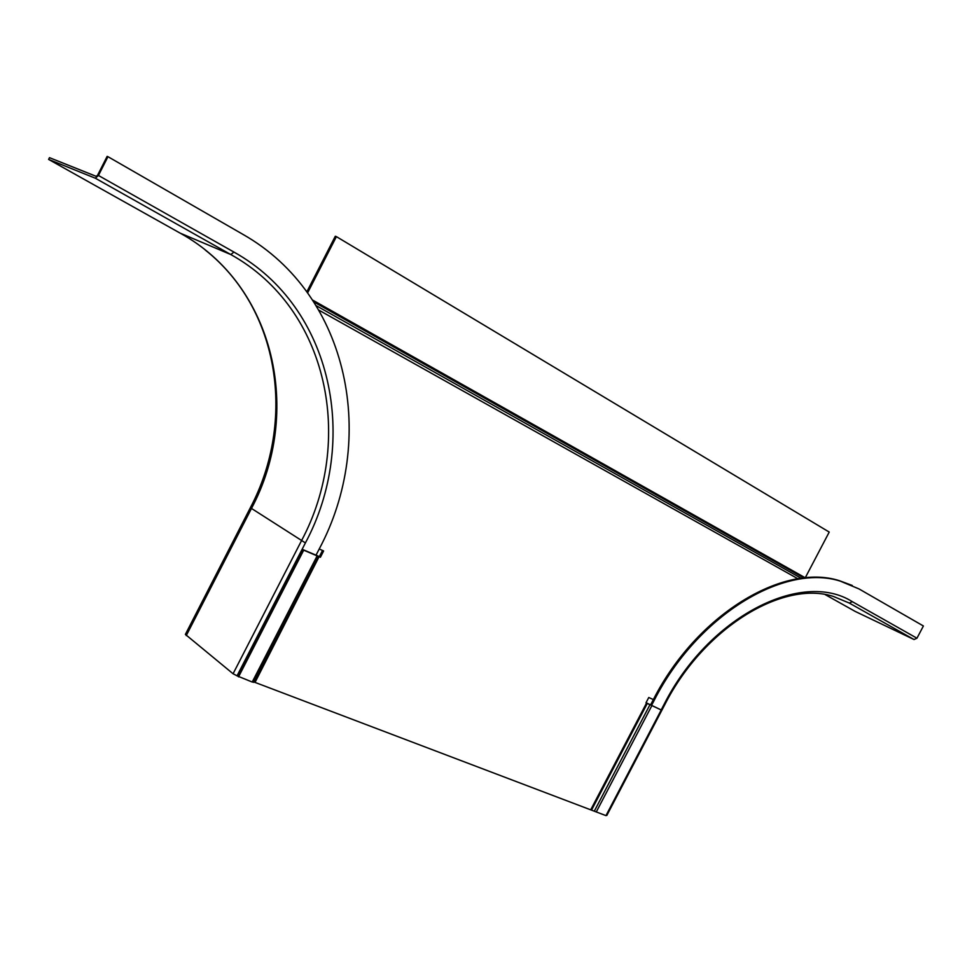 <?xml version="1.0" encoding="UTF-8"?>
<svg xmlns="http://www.w3.org/2000/svg" width="972" height="972" viewBox="0 0 972 972"><rect width="100%" height="100%" fill="white"/><g stroke="black" fill="none" stroke-linecap="round" stroke-linejoin="round"><path stroke-width="1.46" d="M650.523 705.004L653.366 699.573L648.761 697.495L645.979 702.829L661.227 709.973L605.957 815.617L254.482 682.198L319.083 556.701L255.065 682.344M322.522 550.468L319.375 556.592L302.681 549.508L237.581 676.075L252.222 682.028L254.482 682.198M661.227 709.973L646.04 702.695M319.217 548.986L323.627 550.966L320.396 557.26L319.63 556.92M319.083 556.701L303.701 550.176L238.541 676.852M302.681 549.508L303.701 550.176M319.375 556.592L320.396 557.26M805.205 577.878L829.225 532.073L336.397 236.633L335.304 236.232L306.885 291.746M336.397 236.633L307.65 292.803M179.784 232.928L48.6 159.408L95.317 178.204L98.439 175.47L107.953 156.686L107.139 156.383L97.637 175.154L96.252 176.369L49.487 157.671L48.6 159.408M237.581 676.075L233.073 673.754L185.385 634.412L250.436 507.578M315.9 555.425L319.144 549.119C377.306 440.535 350.43 295.464 242.964 234.386L107.953 156.686M651.519 705.453L654.302 700.132C697.276 615.543 783.906 563.128 840.221 581.098L859.005 588.923L923.4 625.98L916.948 638.215L914.032 639.527L855.226 611.437L825.216 594.621M916.948 638.215L852.298 601.668C801.779 569.519 708.321 616.783 664.01 704.518L664.727 704.761L606.82 815.459L606.103 815.326M654.302 700.132L653.366 699.573C696.317 615.033 782.922 562.667 839.225 580.636L852.262 585.46M651.799 705.757L596.273 811.96M594.354 811.061L649.904 704.822M591.754 809.676L647.291 703.449M590.976 809.312L646.526 703.072M318.938 310.177L797.976 578.79M253.692 682.38L318.415 556.652M317.018 556.13L252.222 682.028M801.244 578.316L316.265 305.706M313.932 302L803.978 578M805.241 577.793L312.705 300.129M237.022 675.868L305.402 542.923C359.47 441.981 333.53 307.517 233.936 252.076L98.439 175.47M186.247 635.603L251.481 508.441L305.402 542.923M95.317 178.204L230.789 254.543C328.913 308.95 354.695 441.373 301.429 540.833L233.073 673.754M205.153 249.925C280.191 309.242 295.938 421.435 250.448 507.554L251.481 508.441C302.389 413.258 275.744 285.768 180.16 233.134L230.789 254.543L233.936 252.076M664.727 704.761C703.995 627.426 783.189 579.968 833.429 596.456L849.334 603.077L914.032 639.527M664.01 704.518L661.179 709.937M849.334 603.077L852.298 601.668M840.221 581.098L839.225 580.636"/></g></svg>
